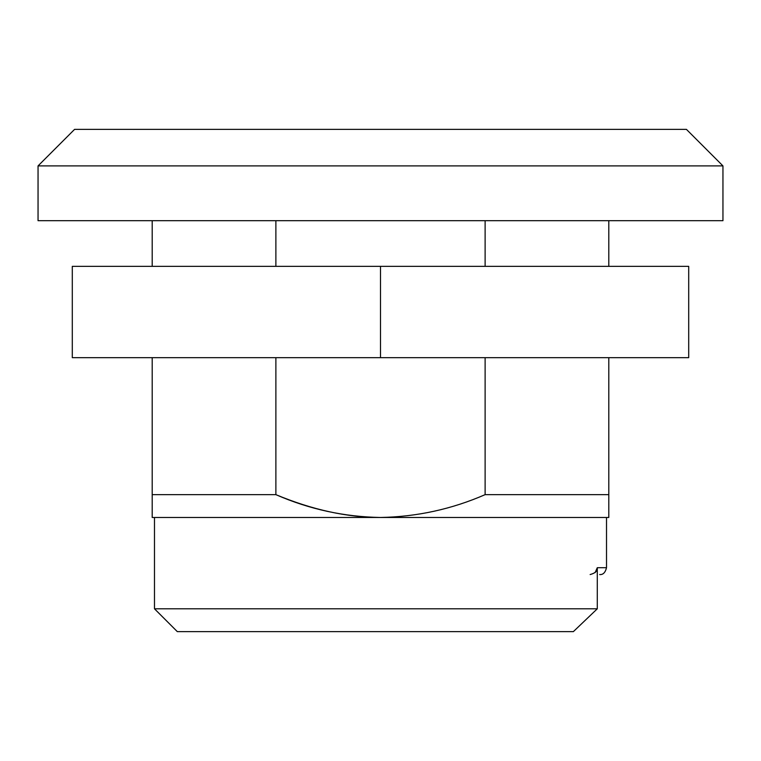 <?xml version="1.0" encoding="UTF-8"?>
<svg xmlns="http://www.w3.org/2000/svg" width="761" height="761" viewBox="0 0 761 761"><rect width="100%" height="100%" fill="white"/><g stroke="black" fill="none" stroke-linecap="round" stroke-linejoin="round"><path stroke-width="1.14" d="M154.483 608.8L154.483 517.48L154.483 608.8L597.29 608.8L597.29 567.706L606.517 567.706L606.517 517.48L606.517 567.706L597.29 567.706L597.29 608.8L573.366 631.63L177.313 631.63L573.366 631.63L597.29 608.8L154.483 608.8L177.313 631.63M38.05 220.69L38.05 165.898L74.578 129.37L686.422 129.37L722.95 165.898L722.95 220.69L38.05 220.69L722.95 220.69L722.95 165.898L686.422 129.37L74.578 129.37L38.05 165.898L722.95 165.898L38.05 165.898L38.05 220.69M380.5 517.48L152.2 517.48L152.2 494.65L275.882 494.65L275.882 357.67L275.882 494.65L152.2 494.65L152.2 517.48L152.2 357.67L152.2 517.48L380.5 517.48C416.819 516.814 451.692 509.204 485.118 494.65L608.8 494.65L608.8 357.67L608.8 517.48L380.5 517.48C347.292 517.48 312.41 509.87 275.882 494.65C309.232 509.233 344.105 516.843 380.5 517.48L608.8 517.48L608.8 494.65L485.118 494.65C451.692 509.204 416.819 516.814 380.5 517.48M608.8 266.35L608.8 220.69L608.8 266.35M485.118 220.69L485.118 266.35L485.118 220.69M485.118 357.67L485.118 494.65L485.118 357.67M275.882 266.35L275.882 220.69L275.882 266.35M152.2 220.69L152.2 266.35L152.2 220.69M595.14 572.605L597.29 567.706C597.689 570.874 595.302 573.157 590.136 574.555M608.8 517.48L608.8 494.65M688.705 266.35L688.705 357.67L688.705 266.35L72.295 266.35L72.295 357.67L72.295 266.35L380.5 266.35L380.5 357.67L380.5 266.35L688.705 266.35M72.295 357.67L688.705 357.67L72.295 357.67M606.517 567.706C605.318 572.586 603.035 574.869 599.668 574.555"/></g></svg>
